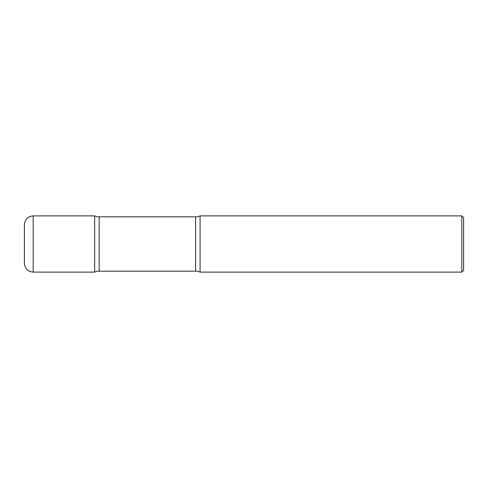 <?xml version="1.0" encoding="UTF-8"?>
<svg xmlns="http://www.w3.org/2000/svg" width="488" height="488" viewBox="0 0 488 488"><rect width="100%" height="100%" fill="white"/><g stroke="black" fill="none" stroke-linecap="round" stroke-linejoin="round"><path stroke-width="0.73" d="M24.4 224.675L24.4 263.325L24.4 224.675C24.919 219.338 27.846 216.41 33.184 215.891L33.184 272.109L94.672 272.109L94.672 215.891L94.672 272.109A11.157 11.157 0 0 1 99.125 271.182L99.125 216.818L195.621 216.818A11.157 11.157 0 0 0 200.08 215.891L200.08 272.109L200.08 215.891L461.813 215.891L461.813 272.109L200.08 272.109A11.157 11.157 0 0 0 195.621 271.182L99.125 271.182M461.813 215.891L463.6 217.679L463.6 270.321L461.813 272.109M33.184 215.891L94.672 215.891A11.157 11.157 0 0 0 99.125 216.818M195.621 271.182L195.621 216.818M33.184 272.109C27.846 271.59 24.919 268.662 24.4 263.325"/></g></svg>
